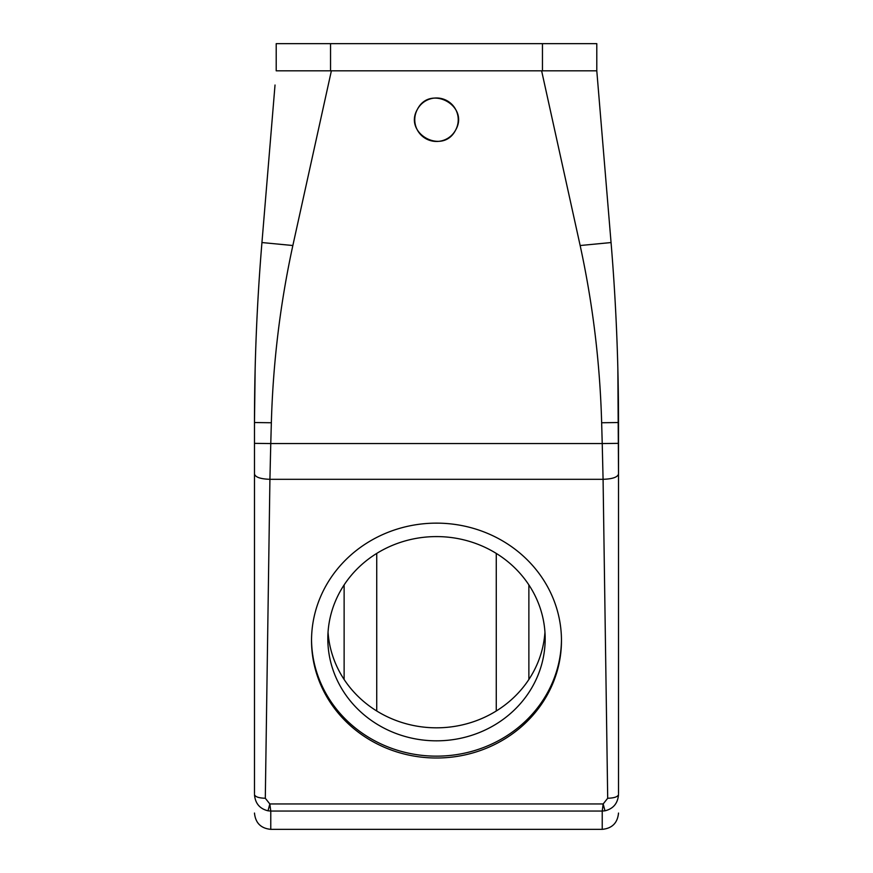 <?xml version="1.0" encoding="UTF-8"?>
<svg xmlns="http://www.w3.org/2000/svg" width="873" height="873" viewBox="0 0 873 873"><rect width="100%" height="100%" fill="white"/><g stroke="black" fill="none" stroke-linecap="round" stroke-linejoin="round"><path stroke-width="1.31" d="M455.575 130.142A21.738 21.738 0 0 1 426.079 138.796A21.738 21.738 0 0 1 417.425 109.3A21.738 21.738 0 0 1 446.921 100.646A21.738 21.738 0 0 1 455.575 130.142C442.895 155.307 403.108 133.569 417.425 109.3C430.105 84.135 469.892 105.873 455.575 130.142M618.52 793.612L618.52 443.353L602.228 443.56L601.65 422.75C599.991 362.961 592.832 303.891 580.152 245.52L541.62 70.822L331.38 70.822L292.848 245.52C280.168 303.891 273.009 362.961 271.35 422.75L270.772 443.56L602.228 443.56L603.079 479.31L269.921 479.31L270.772 443.56L254.48 443.353L254.48 422.532C254.48 362.35 256.968 302.353 261.944 242.552L275.028 85.019M618.52 443.353L618.52 422.532C618.52 362.35 616.032 302.353 611.056 242.552L596.794 70.822L568.148 70.822M542.46 43.65L542.46 70.822L276.206 70.822L276.206 43.65L596.794 43.65L596.794 70.822L541.62 70.822M330.54 43.65L330.54 70.822L331.38 70.822M618.52 813.047C617.56 822.955 612.126 828.379 602.228 829.35L602.228 811.05L270.772 811.05L269.833 803.957L603.167 803.957L604.978 810.81L602.228 811.05L603.167 803.957L607.695 798.26L603.079 479.31C612.464 478.993 617.604 477.236 618.52 474.028L617.833 367.457M602.228 829.35L270.772 829.35L270.772 811.05L268.022 810.81L269.833 803.957L265.305 798.26L269.921 479.31C260.536 478.993 255.396 477.236 254.48 474.028L254.48 443.353M311.53 640.575A124.97 117.44 180 0 0 436.5 758.004A124.97 117.44 180 0 0 561.47 640.575A124.97 117.44 180 0 0 436.5 523.134A124.97 117.44 180 0 0 311.53 640.575M254.48 793.612L254.48 422.532L255.167 367.457M604.978 810.81C613.304 808.769 617.822 803.356 618.52 794.55C617.877 796.809 614.265 798.042 607.695 798.26M268.022 810.81C259.696 808.769 255.178 803.356 254.48 794.55C255.123 796.809 258.735 798.042 265.305 798.26M311.53 639.647A124.97 117.44 180 0 0 436.5 756.149A124.97 117.44 180 0 0 561.47 639.647M544.948 632.205A108.678 102.119 0 0 1 436.5 727.82A108.678 102.119 0 0 1 328.052 632.205M376.732 553.427L376.732 710.993M496.268 553.427L496.268 710.993M327.822 638.709A108.678 102.119 180 0 0 436.5 740.828A108.678 102.119 180 0 0 545.178 638.709A108.678 102.119 180 0 0 436.5 536.589A108.678 102.119 180 0 0 327.822 638.709M618.52 422.532L601.65 422.75M611.056 242.552L580.152 245.52M261.944 242.552L292.848 245.52M254.48 422.532L271.35 422.75M528.874 584.921L528.874 679.5M344.126 584.921L344.126 679.5M596.794 70.822L597.699 81.735M270.772 829.35C260.874 828.379 255.44 822.955 254.48 813.047"/></g></svg>
